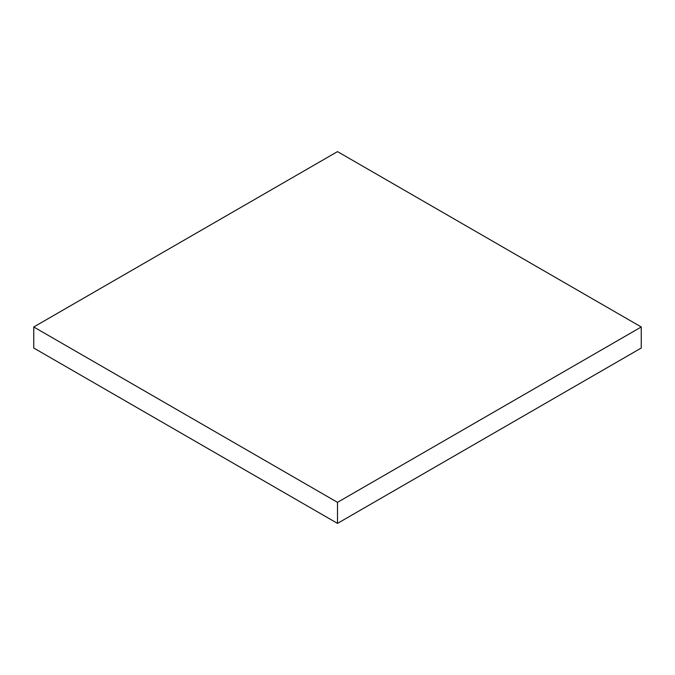 <?xml version="1.0" encoding="UTF-8"?>
<svg xmlns="http://www.w3.org/2000/svg" width="675" height="675" viewBox="0 0 675 675"><rect width="100%" height="100%" fill="white"/><g stroke="black" fill="none" stroke-linecap="round" stroke-linejoin="round"><path stroke-width="1.01" d="M641.25 326.978L337.5 151.613L33.75 326.978L33.75 348.022L337.5 523.387L641.25 348.022L641.25 326.978L337.5 502.343L337.5 523.387M33.75 326.978L337.5 502.343"/></g></svg>
